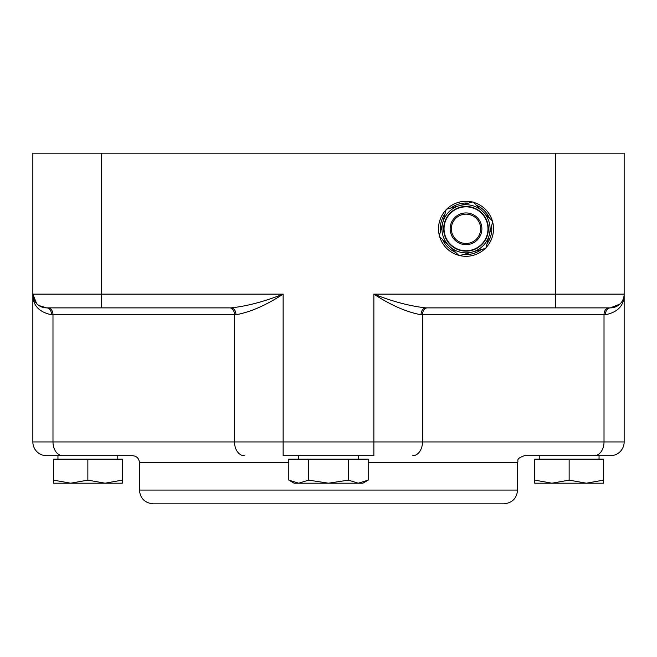 <?xml version="1.0" encoding="UTF-8"?>
<svg xmlns="http://www.w3.org/2000/svg" width="657" height="657" viewBox="0 0 657 657"><rect width="100%" height="100%" fill="white"/><g stroke="black" fill="none" stroke-linecap="round" stroke-linejoin="round"><path stroke-width="0.99" d="M534.765 480.127L551.954 483.199L534.765 483.199L534.765 459.136L603.52 459.136L603.52 483.199L551.954 483.199L569.143 480.127L586.331 483.199L603.52 480.127M569.143 459.136L569.143 480.127M539.233 459.136L539.233 455.695L599.053 455.695L599.053 459.136M105.046 483.199L122.235 480.127L122.235 483.199L70.669 483.199L87.857 480.127L105.046 483.199M53.48 483.199L53.48 480.127L70.669 483.199L53.48 483.199M87.857 480.127L87.857 459.136L53.48 459.136L53.48 480.127M87.857 459.136L122.235 459.136L122.235 480.127M57.947 459.136L57.947 455.695L117.767 455.695L117.767 459.136M452.262 307.87L425.777 307.87C409.853 306.113 392.549 301.53 373.866 294.122C390.849 305.226 406.584 312.108 421.055 314.752A6.874 4.722 90 0 1 425.777 307.87L610.402 307.87A13.748 13.748 0 0 0 624.15 294.122L624.15 153.171L32.85 153.171L32.85 294.122L32.85 153.171M79.259 307.87L231.223 307.87C247.131 306.129 264.434 301.547 283.134 294.122L101.605 294.122L101.605 153.171M368.199 462.577L517.576 462.577C518.899 460.541 515.055 458.972 524.45 455.695L610.402 455.695A13.748 13.748 0 0 0 624.15 441.947L624.15 294.122L555.395 294.122L555.395 307.87L577.741 307.87M492.635 221.902A27.504 27.504 0 0 1 485.999 247.689M485.301 248.412A27.504 27.504 0 0 1 459.654 255.557M458.676 255.31A27.504 27.504 0 0 1 439.656 236.676M439.393 235.707A27.504 27.504 0 0 1 446.021 209.92M446.719 209.197A27.504 27.504 0 0 1 472.375 202.044M473.344 202.299A27.504 27.504 0 0 1 492.364 220.933M517.576 462.577L517.576 490.073L139.424 490.073L139.424 462.577C139.013 458.397 136.722 456.106 132.55 455.695L46.598 455.695A13.748 13.748 0 0 1 32.85 441.947L32.85 294.254M619.066 304.799L610.402 307.87L619.871 304.084M610.402 455.695A13.748 13.748 0 0 0 624.15 441.947L624.15 294.517M36.652 303.616L32.85 294.122A13.748 13.748 0 0 0 46.598 307.87L101.605 307.87L101.605 294.122L32.85 294.122C32.628 305.234 38.878 312.108 51.599 314.752A6.874 5.001 90 0 0 46.598 307.87L101.605 307.87M46.598 307.87L38.935 305.538M51.599 314.752L235.945 314.752C250.407 312.132 266.134 305.25 283.134 294.122L283.134 441.947L32.85 441.947M235.945 314.752A6.874 4.722 90 0 0 231.223 307.87L141.14 307.87M421.055 314.752L605.401 314.752C618.097 312.132 624.347 305.25 624.15 294.122L624.15 294.205M605.401 314.752A6.874 5.001 90 0 1 610.402 307.87A13.748 13.748 0 0 0 624.15 294.122M481.392 249.496A25.787 25.787 0 0 1 463.555 254.473M455.777 252.469A25.787 25.787 0 0 1 442.555 239.509M440.404 231.773A25.787 25.787 0 0 1 445.011 213.845M450.628 208.113A25.787 25.787 0 0 1 468.466 203.136M476.243 205.14A25.787 25.787 0 0 1 489.465 218.091M491.625 225.836A25.787 25.787 0 0 1 487.009 243.763M449.166 245.989L449.166 245.989A24.063 24.063 0 0 1 459.547 205.625A24.063 24.063 0 0 1 489.317 234.795A24.063 24.063 0 0 1 449.166 245.989L439.246 236.265L446.169 209.353L472.933 201.896L492.775 221.343L485.86 248.256L459.095 255.713L449.166 245.989M471.907 249.956A21.96 21.96 0 0 1 444.74 223.339A21.96 21.96 0 0 1 481.384 213.123A21.96 21.96 0 0 1 471.907 249.956M139.424 490.073C140.237 498.425 144.819 503.016 153.171 503.829L503.829 503.829C512.181 503.016 516.763 498.425 517.576 490.073M283.134 455.695L373.866 455.695L373.866 441.947L283.134 441.947L283.134 455.695M358.41 459.136L358.41 455.695M368.199 480.127L362.878 483.199L294.122 483.199L288.801 480.127L298.73 483.199L308.65 480.127L328.5 483.199L348.35 480.127L358.27 483.199L368.199 480.127L368.199 459.136L348.35 459.136L348.35 480.127M288.801 480.127L288.801 459.136L308.65 459.136L308.65 480.127M308.65 459.136L348.35 459.136M479.766 307.87L515.86 307.87M555.395 153.171L555.395 294.122L373.866 294.122L373.866 441.947L422.484 441.947L422.484 314.752A6.874 4.862 90 0 1 427.346 307.87M62.711 455.695A13.748 9.724 -90 0 1 52.987 441.947L52.987 314.752A6.874 4.862 90 0 0 48.125 307.87M229.654 307.87A6.874 4.862 90 0 1 234.516 314.752L234.516 441.947A13.748 9.724 -90 0 0 244.24 455.695M608.875 307.87A6.874 4.862 90 0 0 604.013 314.752L604.013 441.947L422.484 441.947A13.748 9.724 -90 0 1 412.76 455.695M624.15 441.947L604.013 441.947A13.748 9.724 90 0 1 594.289 455.695M469.944 242.918A14.651 14.651 0 0 1 451.819 225.154A14.651 14.651 0 0 1 476.268 218.338A14.651 14.651 0 0 1 469.944 242.918M470.272 244.084A15.858 15.858 0 0 0 477.113 217.475A15.858 15.858 0 0 0 450.653 224.858A15.858 15.858 0 0 0 470.272 244.084M139.424 462.577L288.801 462.577M34.993 301.506L33.622 298.68M619.461 304.462L614.114 307.377M487.535 222.805A22.346 22.346 0 0 0 460.007 207.284A22.346 22.346 0 0 0 444.485 234.804A22.346 22.346 0 0 0 472.013 250.325A22.346 22.346 0 0 0 487.535 222.805M298.59 459.136L298.59 455.695"/></g></svg>
